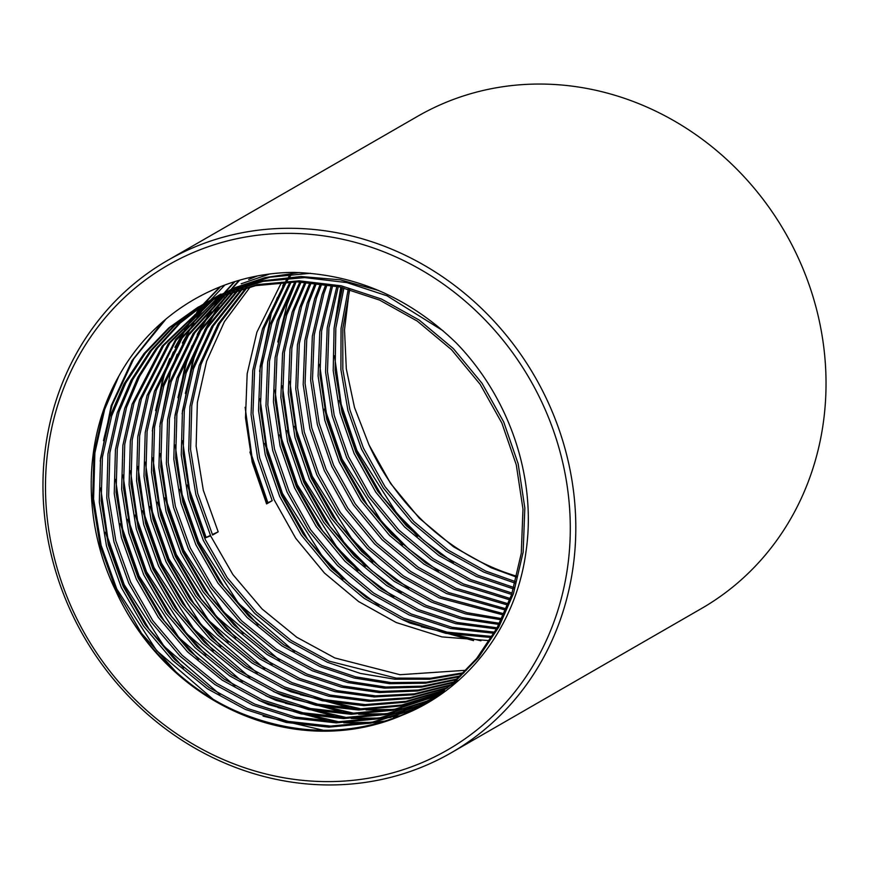 <?xml version="1.0" encoding="UTF-8"?>
<svg xmlns="http://www.w3.org/2000/svg" width="869" height="869" viewBox="0 0 869 869"><rect width="100%" height="100%" fill="white"/><g stroke="black" fill="none" stroke-linecap="round" stroke-linejoin="round"><path stroke-width="1.3" d="M191.962 253.085A279.807 256.333 -120 0 0 72.507 609.647A279.807 256.333 -120 0 0 423.822 761.874A279.807 256.333 -120 0 0 543.277 405.312A279.807 256.333 -120 0 0 191.962 253.085M191.669 248.328A284.098 260.265 -120 0 0 167.511 260.483A284.098 260.265 -120 0 0 76.83 623.627A284.098 260.265 -120 0 0 427.092 764.916A284.098 260.265 -120 0 0 451.261 752.76A284.098 260.265 -120 0 0 541.941 389.605A284.098 260.265 -120 0 0 191.669 248.328M451.261 752.76L701.489 608.517A284.098 260.265 -120 0 0 792.17 245.373A284.098 260.265 -120 0 0 441.908 104.084A284.098 260.265 -120 0 0 417.739 116.24L167.511 260.483M422.975 704.705L404.367 714.014C350.946 736.152 296.123 735.717 239.887 712.699C187.498 691.051 139.67 644.092 115.794 590.855A228.351 209.201 -120 0 0 402.51 715.089L422.052 705.248L451.315 684.566L476.668 658.474L496.981 628.059L511.559 594.787L521.281 553.249L522.975 509.093L516.284 464.839L501.847 423.029L480.177 384.359L451.489 349.653L417.261 321.085L379.612 300.109L339.377 286.879L297.252 281.882L255.671 285.651L217 297.719L197.697 307.42L168.836 327.874L143.896 353.726L123.995 383.902L109.809 416.946L100.543 458.235L99.327 502.108L106.496 546.08L121.378 587.64L143.504 626.049L172.67 660.473L207.376 688.759L245.482 709.484L286.173 722.443L328.775 727.168L370.824 723.127L409.951 710.799L425.745 703.064M423.909 704.172L453.173 683.49L478.537 657.399L498.849 626.994L513.416 593.712L523.149 552.173L524.833 508.017L518.152 463.764L503.716 421.954L482.034 383.283L453.346 348.588L419.13 320.02L381.48 299.034L341.235 285.814L299.11 280.817L257.539 284.576L218.869 296.644L197.697 307.42M212.981 299.512L168.325 343.581L139.605 399.773L130.328 441.061L129.123 484.935L136.281 528.906L151.173 570.466L173.3 608.876L202.466 643.299L237.172 671.585L275.267 692.311L315.968 705.28L358.56 709.995L400.62 705.954L440.072 693.484M441.061 693.049L444.005 691.702M441.93 692.408L444.895 691.083M209.092 301.369L162.188 346.09L132.153 404.074L122.877 445.352L121.671 489.225L128.84 533.208L143.722 574.757L165.849 613.166L195.014 647.59L229.72 675.886L267.815 696.601L308.517 709.571L351.119 714.285L393.168 710.245L436.564 696.004M437.541 695.548L440.453 694.146M210.059 300.891L163.72 345.46L134.022 402.999L124.745 444.276L123.539 488.161L130.698 532.132L145.59 573.681L167.717 612.091L196.883 646.514L231.588 674.811L269.683 695.526L310.374 708.496L352.977 713.221L395.037 709.169L437.444 695.374M438.421 694.928L441.343 693.538M256.974 276.103L248.653 279.481M205.247 303.303L178.829 323.648L156.072 348.621L137.856 377.265L124.701 408.365L115.436 449.642L114.23 493.527L121.388 537.498L136.281 579.047L158.397 617.457L187.574 651.88L222.268 680.177L260.374 700.892L301.065 713.862L343.668 718.587L385.727 714.535L424.843 702.206L433.001 698.437M433.968 697.959L436.846 696.493M206.203 302.814L180.089 323.138L157.593 347.991L139.583 376.44L126.57 407.289L117.293 448.567L116.088 492.451L123.246 536.423L138.138 577.972L160.265 616.393L189.431 650.816L224.137 679.102L262.232 699.827L302.933 712.786L345.525 717.512L387.585 713.46L426.712 701.142L433.903 697.84M434.869 697.362L437.748 695.917M269.292 274.126L241.202 283.772M201.445 305.323L173.811 325.745L149.968 351.174L130.926 380.579L117.261 412.656L107.984 453.933L106.778 497.818L113.937 541.789L128.829 583.338L150.956 621.759L180.122 656.182L214.828 684.468L252.922 705.193L293.624 718.152L336.216 722.878L378.276 718.826L417.402 706.508L429.395 700.794M436.944 696.666L441.072 694.212M310.505 273.279L269.781 277.222L231.893 289.138L209.82 300.468M202.39 304.813L175.06 325.212L151.488 350.533L132.653 379.753L119.118 411.58L109.852 452.868L108.636 496.742L115.805 540.714L130.687 582.273L152.814 620.683L181.99 655.107L216.685 683.392L254.791 704.118L295.482 717.077L338.084 721.802L380.133 717.761L419.26 705.432L430.307 700.208M438.802 695.591L440.605 694.537M299.327 272.551L265.425 277.526L233.761 288.063M443.157 330.85L387.063 295.818L346.818 282.588L304.704 277.591L263.122 281.36L224.452 293.429L202.368 304.769M198.632 306.887L170.085 327.331L145.416 353.086L125.723 383.066L111.677 415.871L102.401 457.159L101.195 501.033L108.353 545.004L123.246 586.564L145.373 624.974L174.539 659.397L209.244 687.683L247.339 708.409L288.041 721.379L330.633 726.093L372.692 722.052L411.819 709.723L426.668 702.5M378.439 290.452L340.279 279.818L300.902 276.516L262.275 280.85L226.309 292.353L205.149 303.129M348.263 289.073L341.05 328.428L340.898 369.597L347.926 410.516L361.558 449.197L383.24 487.867L411.928 522.562L446.155 551.131L483.794 572.106L515.143 583.153M349.729 289.464L342.81 328.536L342.831 369.325L349.892 409.831L363.427 448.122L385.097 486.792L413.785 521.487L448.013 550.055L485.662 571.042L515.556 581.676M342.505 287.606L334.087 328.069L333.207 370.715L340.083 413.275L354.118 453.488L375.788 492.158L404.476 526.853L438.704 555.421L476.353 576.408L513.46 588.91M343.939 287.954L335.825 328.145L335.119 370.433L342.038 412.579L355.975 452.412L377.657 491.083L406.344 525.778L440.561 554.346L478.211 575.332L513.894 587.487M336.857 286.336L327.2 327.819L325.56 371.889L332.251 416.055L346.666 457.778L368.347 496.449L397.035 531.144L431.252 559.712L468.902 580.698L511.667 594.472M338.258 286.64L328.916 327.874L327.472 371.595L334.207 415.349L348.534 456.703L370.205 495.373L398.893 530.079L433.12 558.648L470.77 579.623L512.123 593.092M331.306 285.249L319.792 331.849L318.097 376.005L324.789 420.259L339.225 462.069L360.896 500.74L389.584 535.445L423.811 564.014L461.461 584.989L509.766 599.849M332.686 285.499L321.649 330.774L319.966 374.93L326.646 419.184L341.082 460.994L362.753 499.675L391.441 534.37L425.669 562.938L463.318 583.914L510.255 598.524M325.853 284.326L322.062 294.602L312.34 336.14L310.657 380.296L317.337 424.55L331.773 466.36L353.444 505.041L382.132 539.736L416.36 568.304L454.009 589.28L507.778 605.074M327.2 284.532L323.931 293.526L314.209 335.076L312.514 379.232L319.195 423.475L333.631 465.295L355.312 503.966L384 538.661L418.228 567.229L455.867 588.204L508.278 603.781M320.487 283.555L314.621 298.893L304.889 340.442L303.205 384.598L309.885 428.841L324.322 470.661L346.003 509.332L374.691 544.027L408.919 572.595L446.557 593.57L505.682 610.125M321.823 283.739L316.479 297.828L306.757 339.366L305.073 383.522L311.754 427.765L326.19 469.586L347.861 508.256L376.549 542.951L410.776 571.52L448.426 592.506L506.214 608.876M315.219 282.946L307.17 303.194L297.448 344.732L295.764 388.888L302.445 433.131L316.881 474.952L338.552 513.622L367.239 548.317L401.467 576.886L439.117 597.872L503.52 615.035M316.522 283.088L309.027 302.119L299.305 343.657L297.622 387.813L304.302 432.056L318.738 473.877L340.409 512.547L369.108 547.242L403.325 575.81L440.974 596.797L504.063 613.818M310.027 282.479L299.718 307.485L289.996 349.023L288.312 393.179L294.993 437.422L309.429 479.243L331.1 517.913L359.799 552.608L394.015 581.176L431.665 602.163L465.665 613.894L501.261 619.793M311.308 282.577L301.586 306.409L291.865 347.948L290.17 392.104L296.861 436.357L311.298 478.167L332.968 516.838L361.656 551.543L395.884 580.112L433.522 601.087L466.892 612.656L501.837 618.619M304.91 282.143L292.277 311.775L282.555 353.314L280.861 397.47L287.552 441.724L301.977 483.533L323.659 522.204L352.347 556.91L386.575 585.478L424.213 606.453L460.711 618.804L498.925 624.42M306.181 282.219L294.135 310.7L284.413 352.238L282.729 396.394L289.41 440.648L303.846 482.458L325.517 521.139L354.204 555.834L388.432 584.402L426.082 605.378L461.95 617.577L499.523 623.279M299.87 281.936L284.826 316.066L275.104 357.604L273.42 401.76L280.1 446.014L294.537 487.824L316.207 526.505L344.895 561.2L379.123 589.769L416.772 610.744L455.725 623.681L496.514 628.917M301.119 281.98L286.694 314.991L276.961 356.54L275.277 400.685L281.958 444.939L296.394 486.759L318.076 525.43L346.764 560.125L380.98 588.693L418.63 609.669L456.975 622.465L497.133 627.798M294.895 281.86L277.385 320.357L267.652 361.906L265.968 406.051L272.649 450.305L287.085 492.126L308.767 530.796L337.454 565.491L371.671 594.059L409.321 615.035L450.729 628.526L494.037 633.284M296.133 281.871L279.242 319.292L269.52 360.831L267.826 404.987L274.517 449.23L288.953 491.05L310.624 529.721L339.312 564.415L373.54 592.984L411.189 613.97L451.978 627.309L494.667 632.197M290.007 281.914L269.933 324.658L260.211 366.197L258.517 410.353L265.208 454.596L279.644 496.416L301.315 535.087L330.003 569.782L364.23 598.35L401.88 619.336L445.699 633.327L491.485 637.531M291.224 281.882L271.791 323.583L262.069 365.121L260.385 409.277L267.065 453.52L281.502 495.341L303.172 534.011L331.871 568.706L366.088 597.275L403.737 618.261L446.959 632.132L492.136 636.477M245.96 287.856L218.119 324.018L199.186 365.436L189.909 406.714L188.703 450.598L195.862 494.57L210.754 536.119L232.881 574.539L262.047 608.952L296.753 637.249L334.847 657.963L399.99 674.713L466.371 670.249M247.046 287.585L219.683 323.431L201.043 364.361L191.767 405.638L190.561 449.523L197.73 493.494L212.612 535.043L218.195 531.828L212.373 534.522M250.315 286.803L224.408 321.671L206.626 361.146L197.361 402.423L196.144 446.297L203.313 490.279L218.195 531.828M281.589 282.262L256.898 332.164L247.176 373.703L245.492 417.859L252.173 462.112L266.609 503.922L272.193 500.707L257.756 458.886L251.076 414.643L252.76 370.487L262.481 328.949L285.173 282.067M291.854 272.421L291.289 273.181M290.594 274.148L288.53 277.07M287.856 278.047L285.836 281.056M292.94 272.399L292.462 273.072M291.767 274.039L289.714 276.983M289.04 277.971L287.031 281.002M286.368 282.023L264.35 327.874L254.628 369.412L252.933 413.568L259.625 457.822L274.05 499.632L295.732 538.302L324.419 573.008L358.647 601.576L396.286 622.552L441.908 636.901L489.529 640.638M516.936 576.31A228.351 209.201 -120 0 1 369.01 444.895L390.681 483.577L419.379 518.272L453.596 546.84L491.246 567.815L516.718 577.19M241.658 288.997L211.83 326.396L191.734 369.727L182.457 411.004L181.252 454.889L188.421 498.86L203.303 540.409L225.429 578.83L254.595 613.253L289.301 641.539L327.396 662.265L360.353 673.421L394.852 679.21L429.601 679.221L463.264 673.464M242.723 288.704L213.405 325.799L193.591 368.652L184.326 409.94L183.12 453.814L190.278 497.785L205.16 539.345L227.287 577.755L256.464 612.178L291.158 640.464L329.264 661.19L396.134 678.092L430.611 678.222L464.046 672.671M237.411 290.235L205.562 328.797L184.282 374.018L175.017 415.306L173.811 459.18L180.969 503.151L195.851 544.711L217.978 583.121L247.154 617.544L281.849 645.83L319.955 666.556L354.02 677.994L389.692 683.686L425.549 683.197L460.103 676.582M238.464 289.92L207.126 328.2L186.151 372.942L176.874 414.231L175.668 458.104L182.827 502.076L197.719 543.636L219.846 582.045L249.012 616.469L283.718 644.755L321.812 665.48L355.606 676.842L390.985 682.567L426.57 682.208L460.896 675.81M233.207 291.56L199.316 331.219L176.841 378.308L167.565 419.597L166.359 463.47L173.518 507.442L188.41 549.002L210.537 587.411L239.703 621.835L274.408 650.121L312.503 670.846L347.687 682.556L384.543 688.139L421.487 687.118L456.888 679.612M234.25 291.224L200.869 330.611L178.699 377.244L169.433 418.521L168.217 462.395L175.386 506.377L190.268 547.926L212.394 586.336L241.56 620.759L276.266 649.056L314.372 669.771L349.273 681.415L385.836 687.031L422.497 686.152L457.691 678.863M229.068 292.972L193.081 333.653L169.39 382.61L160.124 423.887L158.908 467.761L166.077 511.743L180.958 553.292L203.085 591.702L232.251 626.125L266.957 654.422L305.062 675.137L341.354 687.118L379.384 692.56L417.392 690.985L453.629 682.556M454.661 682.208L457.757 681.122M230.1 292.614L194.634 333.044L171.258 381.534L161.982 422.812L160.776 466.696L167.934 510.668L182.827 552.217L204.954 590.638L234.119 625.05L268.825 653.347L306.92 674.062L342.94 685.978L380.676 691.452L418.423 690.029L454.444 681.828M455.486 681.492L458.593 680.416M224.973 294.482L186.857 336.107L161.949 386.901L152.672 428.178L151.467 472.063L158.625 516.034L173.518 557.583L195.644 596.004L224.81 630.416L259.516 658.713L297.611 679.428L335.032 691.67L374.224 696.96L413.296 694.798L450.305 685.413M451.337 685.044L454.389 683.903M225.994 294.102L188.41 335.499L163.806 385.825L154.53 427.103L153.324 470.987L160.493 514.959L175.375 556.508L197.502 594.928L226.668 629.352L261.373 657.637L299.468 678.363L336.618 690.529L375.517 695.863L414.317 693.853L451.141 684.707M452.173 684.348L455.237 683.208M220.922 296.068L180.665 338.584L154.497 391.191L145.221 432.469L144.015 476.353L151.173 520.325L166.066 561.874L188.193 600.294L217.359 634.718L252.064 663.004L290.159 683.729L328.699 696.221L369.064 701.326L409.169 698.557L446.948 688.194M221.932 295.666L182.208 337.965L156.355 390.116L147.089 431.404L145.873 475.278L153.042 519.249L167.923 560.809L190.05 599.219L219.227 633.642L253.922 661.928L292.027 682.654L330.285 695.081L370.357 700.24L410.201 697.622L447.796 687.509M220.433 295.221L175.777 339.279L147.046 395.482L137.78 436.77L136.563 480.644L143.733 524.615L158.614 566.175L180.741 604.585L209.918 639.008L244.613 667.294L282.718 688.02L322.377 700.762L363.905 705.671L405.041 702.25L443.538 690.877M217.923 297.328L176.027 340.452L148.914 394.407L139.637 435.695L138.432 479.569L145.59 523.54L160.483 565.1L182.609 603.51L211.775 637.933L246.481 666.219L284.576 686.944L323.963 699.621L365.197 704.596L406.073 701.337L444.396 690.214M213.97 299.066L169.868 342.951L141.462 398.708L132.197 439.986L130.98 483.859L138.149 527.841L153.031 569.391L175.158 607.8L204.324 642.224L239.029 670.52L277.124 691.235L317.641 704.162L360.038 708.919L401.934 704.987L440.941 692.843M220.042 294.548L217.261 296.177M216.338 296.731L213.6 298.436M212.688 299.012L209.983 300.772M220.976 294.015L218.206 295.666M217.283 296.22L214.556 297.937M213.655 298.512L210.95 300.294M208.897 301.032L206.149 302.727M213.524 298.306L210.754 299.957M209.842 300.511L207.104 302.227M206.083 302.597L203.313 304.248M115.794 590.855C81.664 521.422 83.37 438.085 119.075 375.69C153.987 312.547 220.998 273.029 293.287 272.399C354.976 274.05 409.321 297.6 456.344 343.049C509.907 398.176 536.814 478.428 525.962 551.913C516.121 625.561 468.673 689.041 402.51 715.089M369.01 444.895L354.509 407.507L346.318 368.923L344.515 329.709L349.175 291.517M340.789 287.204L334.044 328.417M339.279 400.522L355.986 451.011L382.175 496.492L417.478 536.303M324.376 409.103L341.093 459.603L367.283 505.074L402.586 544.885M294.591 426.277L311.308 476.777L337.487 522.247L372.79 562.058M287.139 430.568L303.857 481.068L330.046 526.538L365.349 566.349M279.699 434.858L296.405 485.358L322.595 530.84L357.898 570.64M284.663 282.099L282.664 286.031M277.407 297.415L271.269 313.481L259.57 371.345M264.795 443.451L281.513 493.94L307.702 539.421L343.005 579.232M401.956 619.369L410.005 623.084L473.507 640.638M249.903 452.032L266.902 503.151M341.539 287.378L337.357 307.659M334.5 355.769L341.235 404.454L356.92 450.479L396.937 513.568L423.561 540.355L453.39 562.558M319.607 364.361L326.342 413.047L342.028 459.06L382.045 522.15L408.669 548.936L438.497 571.139M289.812 381.534L296.546 430.22L312.232 476.234L352.249 539.323L378.884 566.11L408.702 588.313M282.371 385.825L289.105 434.511L304.791 480.524L344.808 543.614L371.432 570.401L401.261 592.604M295.96 282.186L287.096 304.356L277.776 342.006M274.919 390.116L281.654 438.802L297.339 484.826L337.357 547.915L363.981 574.702L393.809 596.894M260.027 398.697L266.761 447.383L282.447 493.407L322.464 556.497L349.088 583.284L378.917 605.487M421.269 626.788L480.937 640.801M245.123 407.289L251.858 455.975L267.869 502.706M266.37 503.39L272.193 500.707M105.638 404.454L103.693 410.07L93.939 453.455L92.657 499.566L100.174 545.786L115.805 589.454L141.658 633.49L176.233 672.215M162.894 321.649L132.001 360.678L111.145 405.78L100.207 461.026M105.399 532.219L123.257 585.163L149.11 629.199L183.685 667.924M120.291 523.638L138.149 576.581L164.002 620.607L198.577 659.343M258.408 700.045L268.51 704.65L331.241 721.628M343.733 722.802L367.533 723.03M372.692 722.736L383.511 721.704M127.743 519.347L145.601 572.291L171.454 616.317L206.029 655.052M265.849 695.754L275.951 700.349L338.693 717.338M351.185 718.5L374.973 718.739M380.133 718.446L390.963 717.414M393.472 717.088L398.893 716.295M135.195 515.045L153.042 567.989L178.895 612.026L213.47 650.751M273.3 691.452L283.403 696.058L346.134 713.047M358.625 714.209L382.425 714.448M387.585 714.155L398.404 713.123M400.924 712.797L406.344 712.004M407.604 711.798L410.244 711.342M410.82 711.244L411.808 711.059M142.635 510.755L160.493 563.699L186.346 607.735L220.922 646.46M280.741 687.162L290.843 691.767L353.585 708.756M366.077 709.919L389.877 710.158M395.026 709.854L405.856 708.822M408.365 708.507L413.785 707.714M415.056 707.507L417.696 707.051M418.261 706.942L419.282 706.758M419.423 706.736L421.172 706.399M150.087 506.464L167.934 559.408L193.798 603.444L228.362 642.169M219.976 286.868L203.303 304.204M203.129 304.411L202.629 304.997M202.281 305.41L200.674 307.354M199.903 308.299L196.644 312.427M195.167 314.382L189.062 322.953M186.314 327.157L174.919 347.339M169.792 358.484L163.274 375.723L152.336 430.97M157.539 502.173L175.386 555.117L201.239 599.143L235.814 637.879M224.832 285.021L210.754 299.914M210.58 300.12L210.081 300.707M209.733 301.119L208.115 303.064M207.343 304.009L204.096 308.137M202.607 310.081L196.513 318.662M193.765 322.855L182.36 343.049M177.233 354.183L170.726 371.432L159.787 426.679M164.98 497.883L182.838 550.827L208.69 594.852L243.266 633.588M234.326 281.795L225.647 291.332M225.473 291.528L224.973 292.125M224.626 292.527L223.876 293.429M223.561 293.82L223.018 294.482M222.106 295.601L218.988 299.555M217.511 301.5L211.406 310.081M208.658 314.274L197.263 334.456M192.136 345.601L185.618 362.851L174.68 418.098M179.872 489.29L197.73 542.234L223.583 586.271L258.158 624.996M239.029 280.383L233.098 287.031M232.925 287.237L232.425 287.824M232.077 288.236L231.328 289.138M231.002 289.529L230.459 290.181M229.546 291.311L228.308 292.853M227.874 293.407L226.429 295.254M224.952 297.209L218.858 305.79M216.099 309.983L204.704 330.166M199.577 341.311L193.07 358.56L182.132 413.807M187.324 485L205.182 537.944L210.613 535.825M118.879 376.049L104.628 409.538L94.873 452.923L93.591 499.034L101.108 545.254L116.739 588.921L156.648 650.62L212.601 698.817M165.968 319.032L133.728 358.864L112.079 405.236L103.465 440.637M100.674 487.933L107.713 537.639L124.18 584.631L164.1 646.33L220.053 694.516M263.09 716.165L323.931 730.394M115.566 479.351L122.616 529.047L139.083 576.038L178.992 637.748L234.945 685.934M277.993 707.572L338.823 721.802M349.827 722.53L371.161 722.356M375.853 722.03L385.749 721.009M123.018 475.061L130.057 524.757L146.524 571.748L186.444 633.458L242.386 681.644M285.434 703.282L346.275 717.512M357.268 718.239L378.612 718.066M383.305 717.74L393.201 716.708M395.514 716.404L400.479 715.654M130.459 470.759L137.508 520.466L153.976 567.457L193.885 629.156L249.837 677.353M292.886 698.991L353.726 713.221M364.719 713.949L386.064 713.775M390.746 713.449L400.652 712.417M402.955 712.113L411.471 710.755M411.982 710.657L413.101 710.451M137.91 466.468L144.949 516.175L161.428 563.166L201.336 624.865L257.289 673.051M300.326 694.7L361.167 708.93M372.171 709.658L393.505 709.473M398.198 709.158L408.093 708.126M410.407 707.822L418.923 706.464M419.434 706.367L420.292 706.204M420.4 706.193L422.215 705.834M145.362 462.178L152.401 511.884L168.868 558.876L208.788 620.575L264.73 668.761M220.596 286.629L204.258 303.65M203.4 304.661L201.945 306.409M201.228 307.268L198.23 311.048M196.861 312.818L191.223 320.628M188.671 324.409L178.134 342.31M173.376 351.967L164.208 375.191L155.594 410.592M152.803 457.887L159.853 507.583L176.32 554.574L216.229 616.284L272.182 664.47M160.254 453.596L167.293 503.292L183.761 550.283L223.681 611.993L279.622 660.179M234.912 281.61L226.603 290.767M225.527 292.038L224.647 293.081M222.833 295.308L220.574 298.165M219.205 299.946L213.557 307.745M211.015 311.526L200.478 329.427M195.721 339.084L186.553 362.308L177.939 397.709M175.147 445.004L182.186 494.711L198.664 541.702L238.573 603.401L294.526 651.587M239.616 280.22L234.043 286.477M232.968 287.748L232.099 288.79M230.285 291.017L229.025 292.592M228.59 293.146L228.026 293.874M226.657 295.656L221.008 303.455M218.467 307.235L207.93 325.136M203.172 334.793L193.993 358.017L185.379 393.418M182.599 440.713L189.638 490.42L206.105 537.411L210.428 535.413"/></g></svg>

